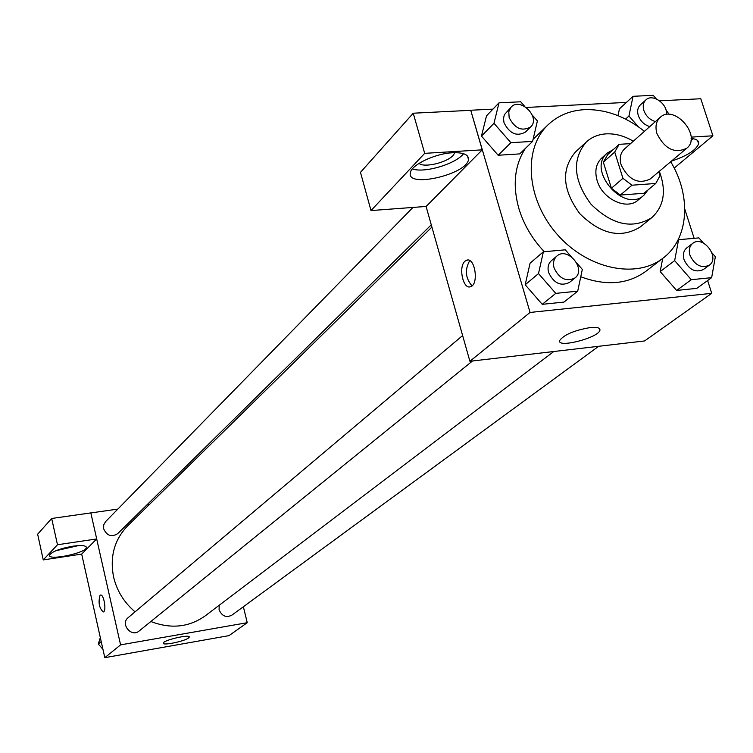 <?xml version="1.0" encoding="UTF-8"?>
<svg xmlns="http://www.w3.org/2000/svg" width="753" height="753" viewBox="0 0 753 753"><rect width="100%" height="100%" fill="white"/><g stroke="black" fill="none" stroke-linecap="round" stroke-linejoin="round"><path stroke-width="1.13" d="M656.974 133.667C654.997 126.786 656.051 121.374 660.127 117.421C674.236 103.688 702.38 136.255 686.745 148.228C674.688 153.913 664.767 149.056 656.974 133.667M686.745 148.228L650.206 178.988C638.346 184.645 628.67 179.976 621.169 165.001C619.286 158.299 620.359 153 624.378 149.103L660.127 117.421M655.759 183.468L644.013 193.267L620.359 195.055L631.955 185.21L655.759 183.468L660.042 175.684L658.8 171.759M630.562 143.625L619.145 144.331L614.73 152.05L622.938 178.32L631.955 185.21M614.73 152.05L603.341 162.196L607.746 154.525L619.145 144.331M603.341 162.196L611.427 188.241L622.938 178.32M620.359 195.055L611.427 188.241M613.177 149.668L607.285 153.057C586.267 169.924 624.068 213.683 643.806 195.338L648.079 189.878M643.806 195.338L638.017 200.157C626.675 210.68 602.146 198.999 597.101 180.475C594.503 171.063 596.028 163.599 601.675 158.092L607.285 153.057M633.311 141.197C624.275 135.879 615.229 133.432 606.156 133.865C598.353 134.373 591.754 137.055 586.38 141.922C571.791 159.344 573.297 180.08 590.917 204.119C612.142 225.034 632.435 229.543 651.797 217.636C664.071 206.266 666.574 190.829 659.327 171.308M586.38 141.922L575.461 151.993C560.929 169.321 562.387 189.897 579.819 213.711C600.847 234.409 620.99 238.833 640.238 226.973L651.797 217.636M644.436 131.333C625.329 116.235 605.356 109.016 584.497 109.656C569.965 110.493 557.785 115.585 547.939 124.913C522.836 148.68 526.253 198.914 556.627 233.741C586.672 268.849 635.89 279.523 663.045 258.138C688.863 238.974 691.678 196.185 670.707 161.735M663.045 258.138L645.782 271.372C627.804 284.361 606.127 286.168 580.761 276.775M544.268 251.7C532.164 238.852 523.693 224.432 518.845 208.44C512.417 185.153 514.581 165.161 525.33 148.463M626.449 102.408L526.291 107.453M492.951 109.129L470.71 110.249L530.065 312.448L711.726 293.331L707.641 280.549M694.134 238.315L684.797 209.146M524.766 106.455L520.69 101.787L499.004 102.841L486.513 115.811L481.468 136.095L498.166 155.25L519.711 153.904L532.616 141.395L537.397 120.951L532.315 115.124M619.427 108.903L618.006 115.651L619.427 108.903L633.047 96.309L628.943 116L638.224 126.655M703.406 243.059L698.906 237.892L678.585 239.708L674.66 260.623L660.193 271.588L662.715 258.392L660.193 271.588L676.627 290.442L696.826 288.352L711.651 277.65L715.35 256.754L711.98 252.886M571.16 256.594L565.268 249.827L543.384 251.784L530.074 263.192L525.189 284.775L542.235 304.334L563.978 302.085L577.711 291.157L582.323 269.395L576.798 263.051M426.066 206.444L469.91 361.28L644.577 340.949L711.726 293.331M691.103 138.448C696.638 138.966 699.151 140.764 698.643 143.832C695.988 150.205 686.915 155.965 671.431 161.114M691.094 137.121L712.912 135.794L674.199 168.098M690.84 140.943L693.202 138.712M712.912 135.794L700.789 98.747L659.628 100.817M590.154 327.574C597.082 326.924 600.339 327.819 599.915 330.247C598.447 337.928 556.571 348.564 559.695 340.45C564.138 334.652 574.294 330.36 590.154 327.574M469.91 361.28L530.065 312.448M465.006 261.187L466.644 260.199C475.077 256.801 479.134 284.709 470.493 286.733C463.067 289.764 458.135 266.684 465.006 261.187M482.231 149.847L424.683 153.348L371.003 210.567L426.151 206.444L482.231 149.847L470.71 110.249M469.797 260.642L469.656 260.764C464.648 269.809 465.439 278.177 472.009 285.858M452.544 152.755C463.396 152.36 468.714 154.591 468.479 159.438C467.415 174.178 407.015 188.372 410.291 173.068C410.611 165.236 434.735 153.537 452.544 152.755M412.39 168.917C424.184 173.397 455.913 163.985 463.547 153.687M454.925 152.671L453.08 155.485C446.614 162.761 423.666 168.07 419.092 163.335M371.003 210.567L360.48 172.343L413.237 113.214L424.683 153.348M470.634 110.324L413.237 113.214M135.051 611.841C124.047 602.447 116.894 590.851 113.599 577.043C109.665 556.778 114.343 539.722 127.633 525.867L431.911 227.086M553.794 351.51L205.324 615.785C189.059 627.305 170.912 629.216 150.864 621.517M462.624 335.556L128.17 617.639C120.038 623.936 131.446 637.8 139.164 630.986L472.507 360.979M431.271 224.827L117.713 533.651C111.548 537.388 106.86 535.769 103.65 528.775L103.707 524.907L105.552 521.66L412.964 207.423M598.673 346.286L231.802 615.22C226.041 617.921 221.796 616.076 219.085 609.695L219.217 605.252M90.84 512.934L117.835 509.094M146.826 504.971L149.263 504.632M96.676 538.95L57.473 544.748L43.25 559.912L81.682 554.086L96.676 538.95L120.584 644.869L247.248 622.693L243.36 606.749M57.473 544.748L51.684 518.478L37.65 534.206L43.25 559.912M51.684 518.478L90.831 512.906L96.704 538.922M70.867 546.527L63.252 548.25M55.967 550.697L78.463 545.605M72.975 546.179C81.493 545.05 85.946 545.473 86.35 547.459C86.849 552.806 48.39 560.985 49.472 555.281C51.599 551.723 59.44 548.692 72.975 546.179M81.682 554.086L104.808 657.67L228.997 635.636L247.248 622.693M188.561 637.96C184.504 641.34 162.177 645.905 163.241 643.118C163.1 640.191 190.49 633.885 189.267 637.113L188.561 637.96M104.808 657.67L120.584 644.869M100.027 595.341L100.45 595.086C103.82 593.628 106.804 611.351 103.293 611.963C99.198 608.189 98.106 602.645 100.027 595.341M100.573 595.058L100.036 595.341C98.097 602.419 99.151 607.972 103.189 611.982M100.318 637.565L98.314 644.013L102.945 649.312M98.314 644.013L101.213 641.565M81.173 554.161L81.879 554.97M543.384 251.784L538.508 273.565L555.77 293.369L577.711 291.157M575.019 277.942L569.475 282.431C560.759 286.564 553.822 283.279 548.655 272.595C547.327 267.579 548.25 263.597 551.422 260.67L556.881 256.067C567.546 246.212 586.709 269.31 575.019 277.942C566.284 282.074 559.31 278.77 554.114 268.04C552.777 262.995 553.7 259.004 556.881 256.067M530.074 263.192L525.189 284.775L538.508 273.565M525.189 284.775L542.235 304.334L555.77 293.369M542.235 304.334L563.978 302.085M674.66 260.623L691.282 279.702L711.651 277.65M709.279 265.216L703.283 269.602C695.311 272.981 688.91 269.687 684.072 259.729C682.642 254.589 683.545 250.645 686.783 247.888L692.694 243.398C703.001 234.757 720.499 257.761 709.279 265.216C701.278 268.595 694.85 265.282 689.983 255.276C688.543 250.118 689.447 246.156 692.694 243.398M677.898 240.235L678.585 239.708M660.193 271.588L676.627 290.442L691.282 279.702M676.627 290.442L696.826 288.352M499.004 102.841L493.977 123.304L510.882 142.694L532.616 141.395M530.677 126.918L525.462 132.048C516.784 136.811 509.64 133.714 504.021 122.758L503.465 118.55L504.331 114.776L511.108 107.114C520.37 96.732 541.012 117.647 530.677 126.918C521.97 131.69 514.798 128.565 509.15 117.562L508.764 111.745L511.108 107.114M486.513 115.811L481.468 136.095L493.977 123.304M481.468 136.095L498.166 155.25L510.882 142.694M498.166 155.25L519.711 153.904M669.201 114.428L665.991 109.994M656.334 98.916L653.209 95.33L633.047 96.309M649.801 126.57C644.257 124.894 640.417 121.205 638.29 115.501C637.019 111.086 637.687 107.594 640.285 105.006L645.858 99.933C652.522 93.043 668.127 104.206 666.377 114.569M625.574 119.078L628.943 116M655.43 121.581C649.867 119.896 646.008 116.188 643.862 110.456C642.591 106.022 643.25 102.521 645.858 99.933M533.096 139.324L547.939 124.913M698.643 143.832L697.56 140.5M599.915 330.247L599.379 328.487M466.644 260.199L468.178 260.067M468.479 159.438L467.472 155.975M86.35 547.459L86.228 546.932"/></g></svg>
